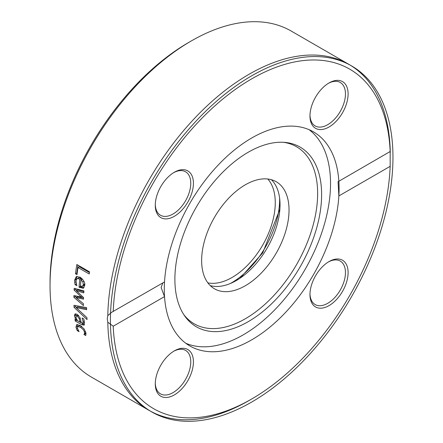 <?xml version="1.0" encoding="UTF-8"?>
<svg xmlns="http://www.w3.org/2000/svg" width="443" height="443" viewBox="0 0 443 443"><rect width="100%" height="100%" fill="white"/><g stroke="black" fill="none" stroke-linecap="round" stroke-linejoin="round"><path stroke-width="0.66" d="M113.22 311.54A196.039 113.181 -60 0 1 251.69 78.865A196.039 113.181 -60 0 1 390.167 151.644L390.167 166.324A196.039 113.181 -60 0 1 251.696 398.993A196.039 113.181 -60 0 1 113.22 326.22L107.804 322.238A199.782 115.346 120 0 0 149.153 410.423L91.419 377.087A199.782 115.346 -60 0 1 50.037 285.63A199.782 115.346 -60 0 1 191.304 40.944A199.782 115.346 -60 0 1 291.201 31.049L348.934 64.385A199.782 115.346 120 0 0 196.304 116.526A199.782 115.346 120 0 0 107.804 315.654L111.486 312.409L164.525 281.92A123.603 71.362 120 0 1 221.207 161.95A123.603 71.362 120 0 1 313.494 131.892A123.603 71.362 120 0 1 338.862 181.265L390.2 151.495M191.304 40.944L188.657 42.473A196.039 113.181 120 0 0 50.037 282.573L50.037 285.63M149.153 410.423A199.782 115.346 120 0 0 249.044 400.527L251.696 398.993M107.804 322.238L107.245 318.655L107.804 315.654M83.422 304.9A199.782 115.346 120 0 0 83.422 305.581L73.892 297.275A199.782 115.346 -60 0 1 73.92 295.542L81.351 297.059L74.108 290.071A199.782 115.346 -60 0 1 74.197 288.321L83.921 290.901A199.782 115.346 120 0 0 83.788 292.901L76.29 290.652L83.561 297.591A199.782 115.346 120 0 0 83.505 299.158L76.058 297.602L83.422 303.715A199.782 115.346 120 0 0 83.422 304.9M390.283 152.564A199.782 115.346 120 0 0 348.934 64.385M84.425 333.684L84.535 332.195L83.505 329.885L80.454 327.2L77.741 326.546L77.364 328.053L79.048 331.591A199.782 115.346 120 0 0 79.064 331.685L77.265 330.644L75.969 327.277L76.645 324.592L80.194 325.433L84.092 328.889L85.942 333.036L85.754 335.545L83.948 334.504A199.782 115.346 -60 0 1 83.932 334.41L85.859 332.621M74.579 280.236L76.279 276.642L80.144 277.174C83.843 280.209 85.344 282.999 84.646 285.547L83.29 288.293L79.048 287.18A199.782 115.346 -60 0 1 79.795 279.123L77.713 278.514L76.434 279.383L75.98 281.017L76.805 285.552A199.782 115.346 120 0 0 76.8 285.663L75.05 284.65L74.579 280.236L75.908 279.467L76.999 276.371M75.509 273.774A199.782 115.346 -60 0 1 76.838 264.504L89.547 271.841A199.782 115.346 120 0 0 89.209 273.99L78.001 267.517A199.782 115.346 120 0 0 77.01 274.643L75.509 273.774L76.849 272.999A197.91 114.266 -60 0 1 77.957 265.152M84.131 325.084L81.733 324.747L75.216 320.981A199.782 115.346 -60 0 1 75 319.248L76.013 319.829L74.374 315.721L75.022 313.954L77.132 314.281L80.078 317.814L81.274 322.869L82.946 323.18L83.074 321.546L82.143 318.085A199.782 115.346 -60 0 1 82.132 317.985L83.771 318.927L84.497 322.377L83.937 325.24M84.281 322.404L82.797 323.312L84.281 322.404L84.436 321.906M86.922 317.659A199.782 115.346 120 0 0 87.049 319.569L74.053 307.337A199.782 115.346 -60 0 1 73.975 305.277L86.595 307.614A199.782 115.346 120 0 0 86.618 309.696L76.168 307.608L86.922 317.659M162.847 282.889L161.114 287.557L164.525 296.594L113.22 326.22M81.362 326.186L79.452 325.649L77.741 326.546M86.031 334.144L85.3 333.723A197.91 114.266 -60 0 1 85.283 333.629L85.776 332.903M75.969 327.277L77.315 326.502L77.414 324.431M77.265 330.644L78.14 330.14M76.512 329.055L77.464 328.507M83.932 334.41L85.283 333.629M83.948 334.504L85.3 333.723M83.965 287.723L82.476 287.507L80.377 286.416A197.91 114.266 -60 0 1 81.135 278.354L78.898 277.767L77.088 278.719M79.048 287.18L80.377 286.416M79.795 279.123L81.135 278.354M75.98 281.814L75.908 279.467M75.05 284.65L76.274 283.946M82.398 286.438L83.339 284.672L82.824 281.898L81.025 279.832A199.782 115.346 120 0 0 80.427 285.995L82.581 286.355L83.915 285.585L84.674 283.902M82.824 281.898L83.899 281.277M82.642 279.267L82.359 279.062L81.025 279.832M83.539 298.122L77.381 296.838L76.058 297.602M83.86 291.76L77.619 289.888L76.29 290.652M76.622 290.464L75.432 289.307A197.91 114.266 -60 0 1 75.465 288.659M76.307 297.463L75.216 296.505A197.91 114.266 -60 0 1 75.227 295.813M74.108 290.071L75.432 289.307M81.351 297.059L82.376 296.467M73.892 297.275L75.216 296.505M77.193 273.204L76.849 272.999M78.001 267.517L79.347 266.741L89.431 272.561M84.436 324.553L76.55 320.206A197.91 114.266 -60 0 1 76.467 319.564M75.969 316.308L75.825 313.821M78.417 315.25L77.569 315.172L76.196 315.97L75.919 317.205L77.348 320.605L80 322.133L81.047 321.529M80 322.133L79.275 318.788L77.392 316.175L76.24 315.942M75.055 318.096L75.969 317.57M75.216 320.981L76.55 320.206M76.013 319.829L76.672 319.447M76.168 307.608L77.492 306.838L86.606 308.666M76.351 307.497L75.376 306.573A197.91 114.266 -60 0 1 75.338 305.537M74.053 307.337L75.376 306.573M390.167 166.324L338.862 195.944L338.059 181.597L338.862 181.265M348.104 93.96A26.968 15.571 120 0 0 329.038 82.946A26.968 15.571 120 0 0 309.967 115.977A26.968 15.571 120 0 0 329.038 126.986A26.968 15.571 120 0 0 348.104 93.96M174.348 172.255L174.348 172.255A26.968 15.571 120 0 0 155.277 205.286A26.968 15.571 120 0 0 174.348 216.295A26.968 15.571 120 0 0 193.419 183.269A26.968 15.571 120 0 0 174.348 172.255L174.348 172.255M164.525 296.594A123.603 71.362 120 0 0 189.892 345.972A123.603 71.362 120 0 0 282.18 315.914A123.603 71.362 120 0 0 338.862 195.944M329.038 305.604A26.968 15.571 120 0 0 348.104 272.578A26.968 15.571 120 0 0 329.038 261.569A26.968 15.571 120 0 0 309.967 294.595A26.968 15.571 120 0 0 329.038 305.604M155.277 383.904A26.968 15.571 120 0 0 174.348 394.912A26.968 15.571 120 0 0 193.419 361.887A26.968 15.571 120 0 0 174.348 350.878A26.968 15.571 120 0 0 155.277 383.904M185.767 343.247A123.603 71.362 120 0 0 304.939 269.676A123.603 71.362 120 0 0 309.07 129.677M173.673 172.659A25.096 14.486 -60 0 1 185.573 171.779A25.096 14.486 -60 0 1 189.416 191.885A25.096 14.486 -60 0 1 173.025 214.002A25.096 14.486 -60 0 1 160.477 215.243A25.096 14.486 -60 0 1 155.294 204.5M328.363 83.35A25.096 14.486 -60 0 1 340.257 82.47A25.096 14.486 -60 0 1 345.457 93.96A25.096 14.486 -60 0 1 334.504 119.211A25.096 14.486 -60 0 1 315.167 125.934A25.096 14.486 -60 0 1 309.978 115.191M328.363 261.974A25.096 14.486 -60 0 1 340.257 261.088A25.096 14.486 -60 0 1 344.106 281.2A25.096 14.486 -60 0 1 327.715 303.311A25.096 14.486 -60 0 1 315.167 304.557A25.096 14.486 -60 0 1 309.978 293.809M173.673 351.277A25.096 14.486 -60 0 1 185.573 350.396A25.096 14.486 -60 0 1 190.767 361.887A25.096 14.486 -60 0 1 179.814 387.143A25.096 14.486 -60 0 1 160.477 393.866A25.096 14.486 -60 0 1 155.294 383.117M174.885 279.3A103.751 59.899 120 0 0 184.77 316.058A103.751 59.899 120 0 0 300.127 266.891A103.751 59.899 120 0 0 285.026 142.413A103.751 59.899 120 0 0 211.616 184.698A103.751 59.899 120 0 0 174.885 279.3M183.795 314.613A102.25 59.035 120 0 0 296.461 264.781A102.25 59.035 120 0 0 283.282 142.286M201.637 260.49A61.798 35.678 120 0 0 214.434 288.781A61.798 35.678 120 0 0 276.238 253.103A61.798 35.678 120 0 0 276.238 181.741A61.798 35.678 120 0 0 228.61 198.298A61.798 35.678 120 0 0 201.637 260.49M210.264 285.613A61.798 35.678 120 0 0 267.234 247.903A61.798 35.678 120 0 0 271.404 179.714M267.827 179.011A61.051 35.246 -60 0 1 262.621 245.239A61.051 35.246 -60 0 1 207.867 282.861M110.423 320.494A199.782 115.346 120 0 0 322.327 339.421A199.782 115.346 120 0 0 322.327 56.881A199.782 115.346 120 0 0 110.423 320.494A199.782 115.346 120 0 0 322.327 339.421A199.782 115.346 120 0 0 322.327 56.881A199.782 115.346 120 0 0 110.423 320.494M164.292 289.39A123.603 71.362 120 0 0 295.392 301.102A123.603 71.362 120 0 0 295.392 126.305A123.603 71.362 120 0 0 164.292 289.39M84.535 332.195L85.554 331.602M80.454 327.2L81.728 326.463M79.923 287.69L81.252 286.92M74.651 282.584L75.952 281.831M83.339 284.672L84.641 283.919M77.392 316.175L78.627 315.46M79.275 318.788L80.244 318.229M83.074 321.546L84.253 320.865M74.374 315.721L75.709 314.951M81.733 324.747L83.074 323.971M279.616 198.154A67.978 39.25 -60 0 1 262.25 252.322A67.978 39.25 -60 0 1 230.338 283.503M279.871 209.268L262.738 252.837L240.095 278.165"/></g></svg>
